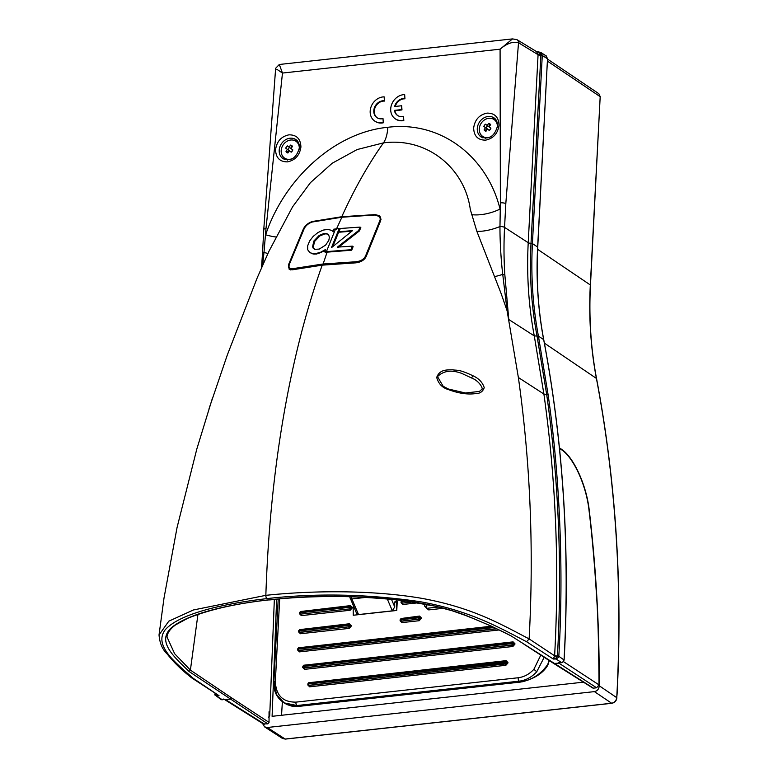<?xml version="1.0" encoding="UTF-8"?>
<svg xmlns="http://www.w3.org/2000/svg" width="778" height="778" viewBox="0 0 778 778"><rect width="100%" height="100%" fill="white"/><g stroke="black" fill="none" stroke-linecap="round" stroke-linejoin="round"><path stroke-width="1.17" d="M291.75 145.574A4.25 3.579 123.4 0 1 292.557 146.468A21.638 11.689 126.3 0 0 290.894 148.501L292.82 149.901A4.25 3.579 123.4 0 1 291.196 152.177L289.27 150.776A21.638 11.689 126.3 0 0 287.899 153.003A4.25 3.579 123.4 0 1 286.003 151.613A21.638 11.689 -53.7 0 1 287.374 149.386L285.75 148.18A4.25 3.579 123.4 0 1 287.364 145.904L288.998 147.11A21.638 11.689 -53.7 0 1 290.661 145.078A4.25 3.579 123.4 0 1 291.75 145.574M290.661 145.078L290.671 145.185A4.172 3.511 123.4 0 1 291.76 145.681A4.172 3.511 123.4 0 1 292.528 146.507M298.713 143.133A10.163 8.548 -56.6 0 0 298.12 142.695L295.834 141.188A10.163 8.548 123.4 0 1 299.297 148.676A10.163 8.548 123.4 0 1 299.258 149.162M293.306 158.167A10.163 8.548 123.4 0 1 284.631 158.148A10.163 8.548 123.4 0 1 281.179 150.66A10.163 8.548 123.4 0 1 286.499 141.567A10.163 8.548 123.4 0 1 295.834 141.188M287.374 149.386L289.338 150.679L288.21 151.671A3.17 2.665 -56.6 0 0 288.444 152.089M289.338 150.679L285.857 148.258A4.172 3.511 123.4 0 1 287.481 145.982M284.631 158.148L286.917 159.655A10.163 8.548 -56.6 0 0 287.549 160.035M288.21 151.671L286.003 151.613M287.928 152.955A4.172 3.511 123.4 0 1 286.11 151.584M289.27 150.776L291.225 152.07M292.693 150.232A4.172 3.511 123.4 0 0 292.82 149.901L291.196 152.177A4.172 3.511 123.4 0 0 291.711 151.71M290.671 145.185L291.507 147.032L290.953 148.404L288.998 147.11M289.63 147.528A3.17 2.665 -56.6 0 0 288.064 149.765M559.44 447.875L561.473 449.246C573.347 456.812 586.476 484.733 589.257 510.407C595.929 566.987 599.264 624.17 599.255 681.946L599.245 685.778C598.963 689.026 597.348 690.971 594.411 691.623L611.634 703.234A1.352 0.603 83.7 0 0 611.848 703.293A1.352 0.603 83.7 0 0 612.072 703.166M547.479 61.141L600.188 96.676L590.327 284.855A407.75 343.059 -56.6 0 0 596.415 378.429A1374.6 1156.516 123.4 0 1 616.944 693.869A1374.6 1156.516 123.4 0 1 616.74 697.574C616.283 700.725 614.581 702.612 611.634 703.234L285.137 739.042L282.453 738.439L285.351 739.1A1.352 0.603 83.7 0 0 285.555 738.993M599.245 685.778L616.886 697.769C616.487 700.784 614.805 702.622 611.848 703.293L285.351 739.1A1.352 0.603 83.7 0 1 285.137 739.042L267.311 727.498L594.411 691.623M267.311 727.498L264.569 726.856L262.517 723.414M274.352 599.342L269.723 715.779L268.507 717.238M276.647 599.118L272.096 716.314L583.442 682.17M282.404 701.707A1366.664 1149.845 -56.6 0 0 281.548 715.274M489.839 123.858A4.25 3.579 123.4 0 1 490.646 124.743A21.638 11.689 126.3 0 0 488.983 126.775L490.908 128.176A4.25 3.579 123.4 0 1 489.294 130.451L487.359 129.051A21.638 11.689 126.3 0 0 485.997 131.278A4.25 3.579 123.4 0 1 484.101 129.887A21.638 11.689 -53.7 0 1 485.472 127.66L483.838 126.454A4.25 3.579 123.4 0 1 485.462 124.179L487.086 125.384A21.638 11.689 -53.7 0 1 488.759 123.352A4.25 3.579 123.4 0 1 489.839 123.858M488.759 123.352L488.769 123.459A4.172 3.511 123.4 0 1 489.848 123.955A4.172 3.511 123.4 0 1 490.617 124.781M496.802 121.407A10.163 8.548 -56.6 0 0 496.208 120.969L493.933 119.462A10.163 8.548 123.4 0 1 497.385 126.95A10.163 8.548 123.4 0 1 497.346 127.436M491.395 136.442A10.163 8.548 123.4 0 1 482.72 136.422A10.163 8.548 123.4 0 1 479.267 128.934A10.163 8.548 123.4 0 1 484.587 119.841A10.163 8.548 123.4 0 1 493.933 119.462M485.472 127.66L487.427 128.953L486.299 129.945A3.17 2.665 -56.6 0 0 486.532 130.364M487.427 128.953L483.955 126.532A4.172 3.511 123.4 0 1 485.569 124.256M482.72 136.422L485.005 137.93A10.163 8.548 -56.6 0 0 485.637 138.309M486.299 129.945L484.101 129.887M486.017 131.229A4.172 3.511 123.4 0 1 484.208 129.858M487.359 129.051L489.323 130.344M489.294 130.451L489.294 130.451A4.172 3.511 123.4 0 0 489.8 129.984M489.284 130.451L490.908 128.176A4.172 3.511 123.4 0 1 490.782 128.506M488.769 123.459L489.595 125.307L489.041 126.678L487.086 125.384M487.718 125.803A3.17 2.665 -56.6 0 0 486.153 128.039M490.082 125.404A3.17 2.665 -56.6 0 0 489.595 125.307M375.045 215L341.95 217.111L312.717 221.837A0.817 0.515 77.3 0 0 312.241 222.012L341.62 217.257L374.986 214.961L379.343 216.089L381.074 219.24M290.865 269.937L290.019 269.528M374.879 215.146C379.382 215.584 381.045 217.393 379.888 220.563A0.817 0.584 23.8 0 1 380.705 221.108M379.888 220.563L365.641 255.777A0.817 0.554 20.4 0 1 366.331 256.088M365.641 255.777C364.104 259.162 360.924 261.145 356.1 261.739L356.12 262.828M356.1 261.739L322.695 264.034L292.927 268.663A0.817 0.506 78.1 0 0 293.005 269.665M292.927 268.663C289.484 268.984 288.317 267.476 289.435 264.131A0.817 0.545 -159.1 0 0 289.153 264.384L289.153 264.384C288.239 266.65 288.57 268.391 290.136 269.606L290.641 269.927M303.838 229.539A0.817 0.584 24.4 0 1 303.819 229.121L303.819 229.121A0.817 0.584 24.4 0 1 304.101 228.878C305.686 225.659 308.399 223.374 312.241 222.012M289.435 264.131L304.101 228.878M333.567 231.815L331.535 230.356L332.848 231.348L333.772 229.179L335.542 228.975L326.42 251.634L351.024 249.719L351.724 250.185L325.35 252.296L324.65 251.839L325.544 249.505L320.769 252.169L315.965 253.55L312.464 253.54L309.809 252.529L307.748 249.835L307.65 245.848L309.615 241.005L313.184 236.405L317.842 232.622L323.035 230.123L327.917 229.384L331.535 230.356M309.809 252.529L313.164 254.007L316.665 254.017L325.097 250.672M351.024 249.719L352.405 246.14L337.389 247.132L358.668 230.463L360.097 227.098L340.317 228.489L338.965 231.698L352.522 230.638L331.457 247.676L339.198 228.596L339.918 229.072L332.77 246.558M351.782 231.202L339.675 232.175L338.965 231.698M360.097 227.098L360.827 227.575L359.387 230.94L338.099 247.589M352.405 246.14L353.115 246.616L351.724 250.185M323.833 251.459L323.133 250.993M321.47 252.626L320.769 252.169M319.048 253.492L318.348 253.035M316.665 254.017L315.965 253.55M314.244 254.124L313.544 253.657M313.164 254.007L312.464 253.54M312.182 253.764L311.482 253.297M326.42 251.634L324.65 251.839M358.668 230.463L359.387 230.94M339.198 228.596L335.542 228.975M313.865 241.005L312.542 246.927L314.798 249.3L319.252 249.096L325.603 245.099L328.783 240.441L329.405 237.387L328.715 235.053L326.886 233.672L324.076 233.449L319.155 235.462L313.865 241.005L314.575 241.481L319.875 235.929L319.155 235.462M312.523 246.752L313.242 247.229L314.575 241.481M319.875 235.929L324.796 233.925L324.076 233.449M324.796 233.925L326.283 233.886L325.574 233.419M326.283 233.886L327.596 234.149L326.886 233.672M327.596 234.149L328.656 234.693M314.477 249.261L313.009 247.978M313.719 248.445L312.542 246.927M353.484 606.081A1.352 0.603 83.7 0 0 353.154 606.966A1.352 0.603 83.7 0 0 353.154 607.151L353.902 607.064M349.662 596.707L356.441 613.006L358.532 614.562L392.355 610.847L394.718 606.918L391.373 599.079M396.644 601.345L395.078 601.443L394.66 602.571L396.644 601.345L396.77 610.467L353.27 615.242L353.154 607.151M394.66 602.571L394.718 606.918M396.77 610.467L397.247 601.258L396.654 600.869M397.14 599.712A2.713 2.285 123.4 0 1 396.683 600.47L396.119 601.005M438.559 607.015L426.607 608.328L428.707 609.903L443.499 608.279M274.177 682.432L276.491 694.443L284.135 702.874L296.992 705.529A2.713 1.206 -96.3 0 1 295.883 702.135C282.745 702.213 275.908 695.279 275.354 681.343L279.681 598.836M275.354 681.343A2.713 0.836 3 0 0 273.866 682.014C273.418 691.224 276.842 698.177 284.135 702.874L286.314 704.178L298.266 706.288L296.992 705.529L519.266 681.158C525.909 680.322 531.734 677.191 536.752 671.754L544.172 657.293M540.798 655.105L533.883 669.284C529.371 674.186 524.129 677.006 518.158 677.755A2.713 1.206 -96.3 0 0 519.266 681.158L521.27 681.82C532.152 679.865 541.002 674.04 547.809 664.344L548.996 660.415M426.898 604.409L426.607 608.328M547.809 664.344L547.79 665.229M292.46 206.997L310.393 182.694L332.216 163.224L357.121 149.551L383.466 142.87C368.364 164.158 354.467 188.772 341.766 216.722L312.318 221.497C308.088 222.985 305.083 225.523 303.313 229.111L288.502 264.763L289.231 269.48L292.334 269.801L322.209 265.152C313.408 289.708 305.56 315.887 298.674 343.691C279.856 420.062 268.916 503.95 265.843 595.335L193.411 609.971L168.807 621.184L159.033 634.936L164.002 598.097L177.053 527.552L196.805 449.081L212.423 398.19M448.575 389.642C442.429 387.891 438.481 383.826 436.711 377.447C439.764 368.762 448.157 370.085 452.388 369.783C457.415 370.698 458.32 368.869 473.141 375.852C478.888 378.516 482.584 382.455 484.227 387.648C482.827 391.684 479.88 393.678 475.368 393.639C467.393 394.679 458.466 393.347 448.575 389.642M448.254 388.981L443.139 386.248L437.508 376.63C443.489 370.717 451.561 369.638 461.704 373.382L474.395 379.285C481.047 383.369 483.235 389.554 481.738 389.36L479.462 391.422L465.4 392.987L448.361 389L443.139 386.248M282.832 156.456A11.524 9.696 -56.6 0 0 284.719 159.568M480.921 134.73A11.524 9.696 -56.6 0 0 482.807 137.842M560.607 662.486A2.713 2.285 -56.6 0 0 564.06 659.744A1378.995 1160.212 -56.6 0 0 564.254 656.048A1378.995 1160.212 -56.6 0 0 543.666 339.597L538.434 336.145L548.13 394.893C559.829 476.69 563.875 569.331 558.828 656.282A2.713 2.285 123.4 0 1 558.828 656.301L558.526 657.391L556.066 658.985L561.259 662.409L558.546 662.71L558.925 663.138L596.59 687.801L599.002 684.883L599.011 681.791C598.69 642.579 597.874 613.949 596.541 595.89C594.587 563.914 592.077 535.39 589.024 510.31C586.262 484.889 573.289 457.24 561.521 449.752L559.489 448.381M292.907 206.238L268.857 251.459L257.236 277.785L227.273 355.108L209.097 408.469M159.033 634.936L159.033 634.936C159.684 643.153 162.456 649.572 167.348 654.181C173.65 662.243 181.78 670.15 191.728 677.901L193.216 678.299C175.206 662.477 153.315 645.361 165.306 629.665C179.193 614.173 220.67 603.971 266.932 598.613C316.471 592.972 367.576 594.003 420.256 601.705C469.581 610.672 498.367 627.029 526.589 641.743L553.314 659.044L556.066 658.985L556.124 657.857L555.463 658.956M266.932 598.613A2.713 1.196 83.7 0 1 265.843 595.335C312.668 590.424 371.495 589.88 421.229 598.243C472.441 607.492 500.507 624.014 529.128 638.903C533.98 549.92 530.401 462.784 518.372 377.515L507.1 310.772L501.139 293.588L476.856 231.319L470.311 209.515C464.884 168.738 427.851 137.113 383.466 142.87C385.956 139.32 387.405 134.127 387.814 127.291C441.379 120.619 487.368 157.117 500.04 209.088A27.104 12.001 -16.8 0 1 471.76 214.66M341.766 216.722L375.132 214.602L379.45 215.701L380.675 220.631L366.282 256.234C364.581 259.988 361.06 262.196 355.731 262.847L322.209 265.152M275.947 236.959A27.104 3.764 20.9 0 1 265.658 234.791C283.96 179.543 334.122 132.416 387.814 127.291M267.904 253.482A27.104 1.585 19.3 0 1 263.985 252.412L265.988 228.576A4.065 1.255 -177 0 0 263.761 229.568L262.517 253.288A4.065 1.255 3 0 1 263.985 252.412L262.672 265.055M191.835 677.978L219.036 695.707L193.216 678.299M596.59 687.801L593.39 688.151L511 635.85L491.064 626.008L468.2 616.351C452.183 609.777 432.412 604.73 408.878 601.19C314.497 590.56 270.122 600.956 268.799 599.838C226.709 604.671 188.821 613.686 172.094 627.165C155.688 641.072 174.194 657.002 189.103 671.511L267.836 723.861L263.295 723.9L223.714 699.014M269.723 712.191L269.042 711.753L269.042 722.383L231.455 697.769L230.171 699.198L222.09 699.607L214.981 695.065A1.352 0.749 160 0 1 214.835 694.861L220.981 699.461A2.713 2.285 -56.6 0 0 223.257 699.48M526.589 641.743L529.128 638.903L554.588 655.776A2.713 0.661 -169.5 0 0 557.291 656.603L556.124 657.857M476.856 231.319A27.104 10.25 -19.7 0 0 499.972 226.534A4.065 1.255 3 0 1 504.562 227.39L505.807 203.671A4.065 1.255 -177 0 0 500.371 202.863L499.972 226.534C499.875 240.159 500.983 259.988 502.744 274.352A27.104 5.3 -24.8 0 1 494.438 276.598M518.372 377.515L543.89 394.028L534.282 335.901L508.783 319.505L504.854 274.926L502.744 274.352L507.1 310.772M500.371 202.863L500.089 49.189L512.517 38.9L279.312 64.477L282.472 73.054L265.988 228.576M383.282 122.798L383 118.577L383.282 122.798A13.557 11.407 123.4 0 1 375.278 121.426A13.557 11.407 123.4 0 1 375.035 121.261M382.795 122.467A13.557 11.407 123.4 0 1 374.782 121.105A13.557 11.407 123.4 0 1 371.164 106.567A13.557 11.407 123.4 0 1 384.137 96.861L384.42 101.072A9.492 7.984 -56.6 0 0 375.122 107.51A9.492 7.984 -56.6 0 0 377.272 117.867M403.811 120.541L403.529 116.33L403.811 120.541A13.557 11.407 123.4 0 1 395.808 119.18A13.557 11.407 123.4 0 1 395.564 119.015M403.325 120.22A13.557 11.407 123.4 0 1 395.321 118.849A13.557 11.407 123.4 0 1 391.704 104.31A13.557 11.407 123.4 0 1 404.667 94.605L404.949 98.816A9.492 7.984 -56.6 0 0 395.224 106.46M403.529 116.33A9.492 7.984 123.4 0 1 397.558 115.465A9.492 7.984 123.4 0 1 394.427 110.379L401.477 109.61L401.681 105.75L401.973 109.931L394.923 110.7A9.492 7.984 -56.6 0 0 397.811 115.621M215.487 693.918A2.713 1.002 175.2 0 1 215.117 694.132L216.77 695.6A1.352 0.846 77.9 0 0 217.266 696.047L219.036 695.707L216.77 695.6L216.994 694.929M214.825 694.025L214.835 694.861A1.352 0.749 160 0 1 215.117 694.132L215.068 693.548M231.455 697.769L190.396 670.111L189.103 671.511M197.943 614.455L190.396 670.111L174.651 653.744L166.988 636.939C167.406 632.835 170.275 628.809 175.585 624.87L187.77 618.277C209.428 609.544 236.512 603.417 269.013 599.896C293.695 597.203 319.807 596.123 347.358 596.658C367.673 597.076 385.003 598.175 399.347 599.974L434.445 606.033L452.261 610.798L465.565 615.466C482.302 621.992 497.482 628.809 511.127 635.918M553.712 658.003A2.713 1.605 37.1 0 1 555.298 658.47L553.314 659.044L554.588 655.776M215.944 695.162A1.352 1.06 68.9 0 0 216.897 696.184L217.266 696.047M504.854 274.926A406.573 342.067 123.4 0 1 504.562 227.39L528.223 242.707A406.116 341.688 -56.6 0 0 534.282 335.901L537.044 336.057L546.71 394.602C558.73 480.152 562.3 567.279 557.427 655.99L558.526 657.391M276.803 69.261L282.472 73.054L500.089 49.189C506.935 43.393 513.072 41.244 518.518 42.751L505.807 203.671M384.137 96.861L384.42 101.072M383 118.577A9.492 7.984 123.4 0 1 377.029 117.711A9.492 7.984 123.4 0 1 374.568 107.345A9.492 7.984 123.4 0 1 383.933 100.751M404.667 94.605L404.949 98.816M394.427 110.379L394.923 110.7M401.477 109.61L401.973 109.931M401.681 105.75L394.631 106.518A9.492 7.984 123.4 0 1 404.463 98.495M269.042 722.383L267.836 723.861M593.39 688.151L592.7 687.985M518.518 42.751A4.065 3.307 -62 0 0 516.942 39.659L512.517 38.9M297.177 140.711A11.524 9.696 -56.6 0 0 293.569 140.196M495.265 118.985A11.524 9.696 -56.6 0 0 491.667 118.47M269.042 713.99L269.723 714.437M269.723 715.031L269.032 714.924M517.185 39.804A4.065 3.423 121.4 0 1 517.458 39.95A4.065 3.423 121.4 0 1 518.945 43.014L538.075 54.684A2.713 0.836 -177 0 0 540.866 55.257L531.014 243.29A2.713 0.836 -177 0 1 528.223 242.707L538.075 54.684L536.577 51.679M538.162 51.854L540.71 52.379L545.748 55.676L543.452 54.1M537.044 51.844L540.71 52.389L542.266 55.491L547.508 58.749L546.156 55.783L547.498 58.992M536.859 51.786L537.958 51.834A2.713 2.315 -74.5 0 1 536.937 51.815L536.937 51.815A2.713 2.315 -74.5 0 1 536.878 51.795L516.942 39.659M538.055 54.022A2.713 1.031 173.5 0 0 540.798 54.304L540.866 55.257L542.266 55.491L540.866 55.189M538.425 51.912L540.798 54.304A1.352 0.525 163.3 0 1 542.13 54.256M546.078 56.697L546.156 55.783L546.078 56.697M400.203 619.667L400.077 620.756L401.895 622.614L419.303 620.698L421.365 617.917L419.546 616.069L419.313 616.75A1.089 0.914 123.4 0 1 419.663 617.538L419.916 617.703A1.089 0.914 -56.6 0 0 419.546 616.896L419.546 616.896A1.089 0.914 -56.6 0 0 419.41 616.828M507.937 662.516L308.506 683.95L308.944 685.301L505.437 663.945A1.089 0.914 -56.6 0 0 506.459 662.807L507.908 663.021L507.937 662.516L506.108 660.658L308.671 682.734M307.932 683.872L307.796 684.971L309.625 686.818L308.944 685.301A1.089 0.914 123.4 0 1 308.399 685.175L307.913 684.222L308.535 683.434L504.786 661.913L505.321 661.212A1.089 0.914 123.4 0 1 506.235 662.136L506.478 662.292A1.089 0.914 -56.6 0 0 505.982 661.426M514.929 643.717L511.749 643.63L512.43 645.147A1.089 0.914 -56.6 0 0 513.451 644.009L514.9 644.223L514.929 643.717L513.101 641.869L303.585 665.268M302.846 666.406L302.71 667.495L304.538 669.352L303.858 667.835A1.089 0.914 123.4 0 1 303.313 667.709L302.827 666.746L303.449 665.968L511.778 643.114L511.749 643.63L303.42 666.483L303.858 667.835L512.187 644.981A1.089 0.914 123.4 0 0 513.208 643.853L513.47 643.494A1.089 0.914 -56.6 0 0 512.974 642.628M300.794 611.518L300.259 612.228L349.079 606.869L349.614 606.169A1.089 0.914 123.4 0 1 350.528 607.093L350.771 607.248A1.089 0.914 -56.6 0 0 350.401 606.451L350.401 606.451A1.089 0.914 -56.6 0 0 350.275 606.383M352.23 607.472L349.079 606.869L349.05 607.385L300.23 612.743L300.668 614.095L349.73 608.902A1.089 0.914 -56.6 0 0 350.752 607.764L352.201 607.978L352.23 607.472L350.401 605.624L300.396 611.527M494.049 627.545L298.324 649.008L298.762 650.359L496.481 628.673M544.396 343.137L596.415 378.429A1.352 0.554 -10.7 0 1 596.551 378.614C615.855 480.775 622.701 585.931 617.08 694.073L616.711 697.963M537.627 249.33L590.473 285.059L600.169 97.055M598.827 93.691L600.334 96.871L598.827 93.691L547.586 59.147M560.87 449.305L561.473 449.246M336.252 229.452L341.95 217.111M327.12 252.101L322.753 265.094M342.019 243.349L342.719 243.815M351.179 596.745A6.778 3.005 83.7 0 0 351.87 598.934L358.532 614.562M350.197 598.37A2.713 1.371 -23.1 0 0 351.87 598.934L366.71 597.31M518.158 677.755L295.883 702.135M401.156 601.53L401.02 602.629L402.848 604.477L418.301 602.785M419.546 616.069L400.952 618.529M309.625 686.818L505.865 665.297L507.908 663.021M304.538 669.352L512.858 646.499L514.9 644.223M299.656 612.665L299.52 613.764L301.339 615.612L350.158 610.253L352.201 607.978M301.397 597.329L305.277 597.144M298.703 630.793L298.567 631.892L300.396 633.739L349.215 628.391L351.257 626.115L349.458 623.752L299.442 629.655M297.75 648.93L297.614 650.029L299.442 651.876L499.204 629.966M491.2 626.241L298.489 647.792M424.739 603.971L424.632 606.13L426.908 608.445M536.752 671.754L533.883 669.284M402.848 604.477L402.411 603.125L413.254 601.929M401.759 602.901A1.089 0.914 -56.6 0 0 402.411 603.125L412.554 601.822M421.365 617.917L419.916 617.703L419.887 618.209L419.663 617.538L418.214 617.324L418.759 616.614A1.089 0.914 123.4 0 1 419.303 616.74L401.351 618.52M421.345 618.432L419.887 618.209A1.089 0.914 -56.6 0 1 418.865 619.346L419.303 620.698M401.895 622.614L401.467 621.252L418.622 619.191A1.089 0.914 123.4 0 0 419.643 618.053L418.185 617.829L418.622 619.191L401.215 621.097A1.089 0.914 123.4 0 1 400.31 620.173L400.33 619.658M400.806 621.038A1.089 0.914 -56.6 0 0 401.467 621.252L400.787 619.745L418.185 617.829L418.214 617.324L400.806 619.23L401.185 618.471L400.213 619.492L400.923 621.136M505.865 665.297L505.437 663.945L309.187 685.467A1.089 0.914 -56.6 0 1 308.642 685.34L308.399 685.175A1.089 0.914 123.4 0 1 308.03 684.377L308.059 683.872M506.108 660.658L505.885 661.349M512.858 646.499L512.43 645.147L304.101 667.991A1.089 0.914 -56.6 0 1 303.556 667.874L303.313 667.709A1.089 0.914 123.4 0 1 302.943 666.911L302.973 666.396M513.101 641.869L512.877 642.55M350.401 605.624L350.178 606.305M350.158 610.253L349.73 608.902L300.668 614.095A1.089 0.914 123.4 0 1 299.754 613.171L299.773 612.656M301.339 615.612L300.911 614.25A1.089 0.914 -56.6 0 1 300.366 614.134L299.637 613.006L300.259 612.228L299.656 612.49L300.629 611.469L350.401 606.451M349.215 628.391L348.777 627.039A1.089 0.914 -56.6 0 0 349.799 625.901L351.257 626.115M300.396 633.739L299.958 632.388L348.534 626.874A1.089 0.914 123.4 0 0 349.555 625.736L348.097 625.522L348.534 626.874L299.715 632.222A1.089 0.914 123.4 0 1 298.801 631.298L299.277 630.87L299.958 632.388A1.089 0.914 -56.6 0 1 299.413 632.261L298.83 630.793M349.458 623.752L349.234 624.433A1.089 0.914 123.4 0 1 349.585 625.22L349.828 625.386A1.089 0.914 -56.6 0 0 349.322 624.52M351.277 625.6L349.828 625.386L349.799 625.901L349.585 625.22L348.126 625.006L348.67 624.296A1.089 0.914 123.4 0 1 349.215 624.423L349.458 624.588M299.442 651.876L299.005 650.525L496.811 628.828M298.353 650.301A1.089 0.914 -56.6 0 0 298.46 650.398L298.46 650.398A1.089 0.914 -56.6 0 0 299.005 650.525L298.762 650.359A1.089 0.914 123.4 0 1 297.848 649.435L297.877 648.92M426.694 607.2A1.352 1.138 123.4 0 1 426.451 606.402L424.632 606.13M426.733 606.587L426.558 604.341M387.162 598.681L392.355 610.847M407.176 601.015L401.73 601.608L402.168 602.96A1.089 0.914 123.4 0 1 401.254 602.036L401.283 601.52M506.206 662.642A1.089 0.914 123.4 0 1 505.194 663.78L504.786 661.913L506.206 662.642M512.313 642.414A1.089 0.914 123.4 0 1 513.227 643.338L511.778 643.114L512.313 642.414M350.508 607.599A1.089 0.914 123.4 0 1 349.487 608.736L349.05 607.385L350.508 607.599M521.27 681.82L520.852 682.034A2.713 1.206 83.7 0 1 520.443 681.927L298.266 706.288A2.713 1.206 83.7 0 0 298.674 706.395L292.363 706.288L287.004 704.567M521.668 681.927L521.668 681.927C534.214 678.883 542.908 673.34 547.761 665.297M405.134 600.723L401.759 601.093L402.304 600.383M506.108 661.495L308.905 682.685L307.942 683.706L309.08 682.734M513.11 642.696L303.819 665.209L302.856 666.231L303.994 665.258M349.215 624.423L299.676 629.606L299.306 630.365L348.126 625.006L348.097 625.522L299.277 630.87L298.713 630.627L299.851 629.655M493.155 627.126L298.353 648.492L298.723 647.743L297.76 648.764L298.353 648.492L297.731 649.27L298.46 650.398M491.9 626.553L298.898 647.792M473.141 375.852L471.672 377.622M275.558 149.746C276.735 141.45 281.198 136.481 288.949 134.837C296.603 134.788 300.6 138.834 300.921 146.964C299.734 155.25 295.27 160.219 287.529 161.863C279.866 161.912 275.879 157.866 275.558 149.746M279.195 150.28A11.524 9.696 123.4 0 1 285.225 139.982A11.524 9.696 123.4 0 1 295.805 139.544C298.169 140.983 299.384 143.677 299.433 147.626C296.622 157.856 291.176 161.571 283.114 158.77A11.524 9.696 123.4 0 1 279.195 150.28M473.646 128.02C474.833 119.724 479.297 114.755 487.038 113.111C494.701 113.063 498.688 117.108 499.009 125.239C497.832 133.524 493.369 138.494 485.618 140.137C477.955 140.186 473.967 136.14 473.646 128.02M477.284 128.555A11.524 9.696 123.4 0 1 483.313 118.256A11.524 9.696 123.4 0 1 493.904 117.818C496.267 119.258 497.473 121.952 497.521 125.9C494.711 136.131 489.265 139.846 481.203 137.045A11.524 9.696 123.4 0 1 477.284 128.555M599.002 684.883L563.447 661.601M375.657 214.971L375.132 214.602M558.925 663.138L553.732 663.488L523.944 644.194M548.13 394.893L543.89 394.028C555.91 479.326 559.489 566.452 554.636 655.416A2.713 0.836 3.1 0 0 557.427 656L558.828 656.301L557.427 655.99M264.637 724.211L225.659 699.694M564.031 659.977L558.828 656.282M542.266 55.549L532.415 243.582L531.014 243.29C529.361 275.091 531.374 306.017 537.044 336.057A1.352 0.554 169.3 0 1 538.434 336.145A403.354 339.364 123.4 0 1 532.415 243.582L537.647 247.034A403.354 339.364 -56.6 0 0 543.666 339.597L543.754 339.714C563.116 442.196 569.982 547.683 564.342 656.175L564.245 656.282M543.715 339.85L543.754 339.714C538.094 309.741 536.081 278.894 537.734 247.161L547.508 58.749L537.627 247.268M564.254 656.048L564.147 659.861C562.825 662.535 561.492 663.333 560.15 662.263M596.551 378.614C590.833 348.32 588.8 317.132 590.473 285.059M264.569 726.856L282.453 738.439M289.153 264.384L303.819 229.121C306.289 224.92 309.177 222.489 312.493 221.818L341.814 217.072L374.986 214.961L380.656 217.004M273.866 682.014L278.223 598.972M402.197 600.334L401.166 601.365L401.866 602.999M549.258 660.59L547.887 664.976M520.852 682.034L298.674 706.395M292.509 206.919L292.868 206.306M262.517 253.288L261.515 267.69M279.312 64.477L275.645 68.279L263.761 229.568M375.278 121.426L374.782 121.105M395.808 119.18L395.321 118.849M592.719 687.995L553.741 663.488M223.947 699.14L220.981 699.461"/></g></svg>
